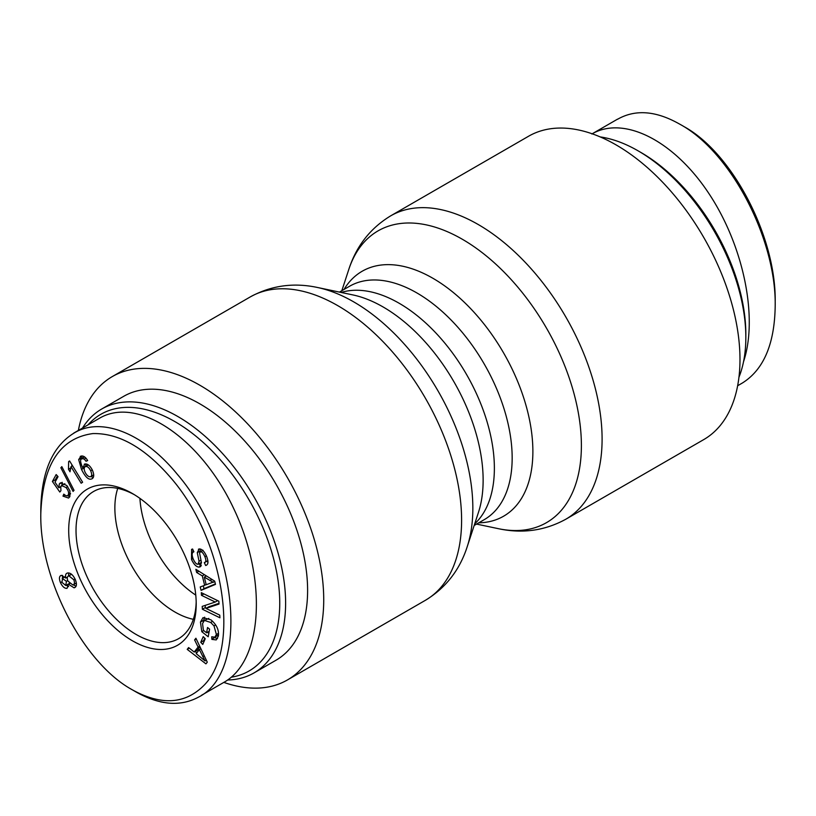<?xml version="1.0" encoding="UTF-8"?>
<svg xmlns="http://www.w3.org/2000/svg" width="816" height="816" viewBox="0 0 816 816"><rect width="100%" height="100%" fill="white"/><g stroke="black" fill="none" stroke-linecap="round" stroke-linejoin="round"><path stroke-width="1.22" d="M223.829 682.39A175.154 101.123 -120 0 0 287.446 679.942A175.154 101.123 -120 0 0 323.728 599.76A175.154 101.123 -120 0 0 247.268 423.494A175.154 101.123 -120 0 0 112.302 376.574A175.154 101.123 -120 0 0 78.367 430.44M390.67 215.852A175.154 101.123 -120 0 1 525.647 262.783A175.154 101.123 -120 0 1 602.096 439.039A175.154 101.123 -120 0 1 565.825 519.221L703.698 439.62A175.154 101.123 -120 0 0 739.979 359.438A175.154 101.123 -120 0 0 663.52 183.172A175.154 101.123 -120 0 0 528.554 136.252L390.67 215.852C370.27 228.245 356.296 246.146 348.758 269.555A168.453 97.257 60 0 1 480.532 251.389A168.453 97.257 60 0 1 581.39 445.536A168.453 97.257 60 0 1 498.362 528.676L476.554 524.086M195.769 595.119A84.986 49.062 60 0 1 139.924 498.382A84.986 49.062 60 0 0 195.769 595.119M745.834 337.436L745.834 334.05A148.206 85.568 -120 0 0 641.039 152.541L638.112 150.848A152.347 87.955 60 0 1 745.834 337.436A152.347 87.955 60 0 1 738.949 377.237M600.199 136.915A152.347 87.955 60 0 1 638.112 150.848M617.539 119.279C635.389 109.089 656.146 110.731 679.81 124.205C730.595 151.552 776.087 238.578 775.2 305.51L775.2 301.308C776.016 236.191 731.921 152.306 683.522 126.347M743.529 361.733C758.39 317.455 743.529 245.524 708.706 193.249C674.006 140.831 624.25 115.444 592.171 133.793M775.2 305.51C774.7 343.842 763.725 369.699 742.285 383.061L737.633 385.754M114.862 507.95A84.986 49.062 60 0 1 117.749 488.386A84.986 49.062 60 0 0 114.862 507.95A84.986 49.062 60 0 0 193.331 619.313A84.986 49.062 60 0 1 114.862 507.95M88.046 424.85A148.206 85.568 60 0 1 250.002 501.514A148.206 85.568 60 0 1 231.254 677.209M227.613 680.003A152.347 87.955 -120 0 0 254.062 672.884A152.347 87.955 -120 0 0 254.062 496.964A152.347 87.955 -120 0 0 101.714 409.01A152.347 87.955 -120 0 0 82.518 428.043M101.714 409.01L123.706 396.321A152.347 87.955 60 0 1 276.053 484.276A152.347 87.955 60 0 1 276.053 660.195L254.062 672.884M196.187 601.831A84.986 49.062 60 0 1 178.612 638.663A84.986 49.062 60 0 1 93.626 589.601A84.986 49.062 60 0 1 93.626 491.467A84.986 49.062 60 0 1 134.314 494.669M196.207 603.993A90.168 52.061 -120 0 0 132.457 493.558A90.168 52.061 -120 0 0 68.697 530.369A90.168 52.061 -120 0 0 132.457 640.805A90.168 52.061 -120 0 0 196.207 603.993M132.457 689.897L132.365 689.836C83.701 663.388 39.556 579.37 40.8 513.876C42.605 464.814 59.956 438.049 92.861 433.582C119.248 432.97 145.646 448.188 172.043 479.247C223.931 539.978 240.965 648.353 204 685.328C185.171 704.208 161.323 705.728 132.457 689.897M84.548 456.889L80.855 459.51C80.213 460.846 80.845 463.661 82.763 467.945L84.823 464.018C87.506 463.6 90.025 465.64 92.392 470.128C94.401 474.932 94.105 477.88 91.514 478.972C88.536 480.073 85.211 476.901 81.529 469.475L78.662 459.622L81.029 456.093C83.395 455.583 85.609 457.082 87.659 460.571L86.037 461.264L84.272 459.082L81.58 458.541L82.028 455.971M84.232 464.263L84.823 464.018M92.208 478.686L92.769 478.247M80.243 456.419L81.029 456.093M74.042 490.314L73.073 491.426L60.853 467.752L61.832 466.65L74.042 490.314M74.939 587.51L74.093 587.826L68.524 584.307L67.065 588.326C64.678 588.611 62.475 586.735 60.476 582.675C58.854 578.493 59.16 576.045 61.373 575.341L65.759 578.044C65.147 575.096 65.759 573.413 67.606 572.995C70.421 572.679 72.971 574.831 75.266 579.472C77.122 584.205 76.735 586.99 74.093 587.826L75.602 586.949M60.7 575.596L61.373 575.341M66.81 573.301L67.606 572.995M194.606 639.907L195.911 638.245L207.274 662.164L205.938 663.857L187.211 649.363L188.618 647.567L194.208 652.045L198.104 647.068L194.606 639.907L196.258 638.959M206.591 632.808L207.539 627.504L209.579 629.126L208.213 636.776L201.807 631.696L200.45 622.067L203.031 617.641L210.956 619.854C216.658 624.679 219.127 630.085 218.362 636.072L216.22 639.928L211.895 639.387L211.711 636.786L214.883 637.174L216.393 634.532L214.016 625.882L210.661 622.435L204.388 620.415L202.541 623.567L203.388 630.268L206.591 632.808L209.192 631.309M193.902 551.81C191.842 552.452 191.607 554.849 193.208 558.991C194.851 562.632 196.462 564.376 198.053 564.244L199.063 561.286L197.268 552.626L199.196 548.964C201.878 548.862 204.347 551.33 206.601 556.349C208.661 561.704 208.345 564.754 205.642 565.498L204.316 562.663C206.122 562.142 206.315 560.164 204.908 556.716C203.306 553.187 201.848 551.545 200.512 551.82L199.543 552.891L201.47 562.734L199.41 567.1C196.554 567.181 193.912 564.611 191.495 559.378L191.587 549.372L192.576 549.005L193.902 551.81L193.361 552.055L193.882 551.759M198.053 564.244L201.44 562.397M198.431 549.219L199.196 548.964M206.489 565.182L207.152 564.621M204.316 562.663L207.866 560.674M202.827 550.484L200.104 551.953L203.031 550.259M200.267 566.814L200.909 566.222M196.646 572.465L195.86 569.313L214.69 581.145L215.485 584.368L201.073 590.356L200.236 586.959L204.643 585.327L202.307 575.902L196.646 572.465L198.849 571.19M201.481 595.323L201.307 592.661L218.841 601.208L219.025 604.054L205.979 608.42L219.749 615.121L219.922 617.783L202.388 609.246L202.205 606.39L215.251 602.035L201.481 595.323L203.908 593.926M200.756 642.335L203.225 636.633L205.244 638.724L202.776 644.426L200.756 642.335L203.684 640.642L204.745 638.204M69.86 496.648L68.585 498.056L62.995 496.128L63.801 494.139C65.984 496.067 67.473 496.301 68.258 494.853C69.125 492.895 68.371 490.447 65.994 487.519L61.577 485.53L60.761 486.418L60.925 490.702L59.813 492.038L52.397 481.471L56.171 474.555L58.038 476.656L55.009 482.205L58.854 487.774L59.293 484.021L60.384 482.837L66.8 485.5L69.931 490.824L69.86 496.648M70.533 493.884L67.595 495.567L70.502 493.568M69.584 460.958L82.62 482.236L81.161 483.235L71.012 466.66L70.023 471.791L68.473 469.271L68.646 461.601L69.584 460.958M90.423 476.738C91.994 476.156 92.075 474.167 90.678 470.781C89.056 467.609 87.363 466.191 85.588 466.538C83.946 467.18 83.762 469.047 85.037 472.148C86.751 475.412 88.546 476.942 90.423 476.738L93.718 474.892M88.342 464.947L85.17 466.711L88.301 464.926M84.405 467.65L84.17 467.14M93.33 477.411L90.841 476.554M82.763 467.945L85.7 466.252L86.006 463.947M84.272 459.082L85.925 458.123M86.037 461.264L87.547 460.387M60.853 467.752L62.047 467.068M64.831 576.912L62.628 578.187L61.914 582.318L65.739 585.5L66.453 581.329L62.179 578.35L65.117 576.667M67.473 577.075L65.759 578.044M65.739 585.5L69.421 583.42M71.543 574.301L68.881 575.841C67.126 576.453 66.82 578.207 67.952 581.104L72.848 584.98C74.572 584.419 74.899 582.685 73.797 579.768L68.881 575.841L68.289 576.065L71.471 574.25M72.848 584.98L76.367 583.052M68.524 584.307L69.646 583.654M76.061 586.194L73.267 584.837M68.595 575.892L68.666 572.944M62.495 578.177L62.557 575.382M68.636 586.592L66.341 585.256M205.071 660.94L199.359 649.597L196.197 653.636L205.071 660.94L206.336 660.205M202.715 656.594L204.214 655.727M199.359 649.597L200.889 648.72M198.104 647.068L199.675 646.16M194.208 652.045L197.146 650.352L199.961 646.762M187.211 649.363L189.332 648.139M196.829 652.841L195.126 651.525M208.825 618.395L204.388 620.415M214.016 625.882L215.648 624.944M214.883 637.174L218.515 634.858M211.895 639.387L214.792 637.225M217.505 638.571L214.822 637.694M203.225 621.639L204.643 617.161M201.807 631.696L203.755 630.564M208.845 633.257L207.57 632.247M192.892 552.401L192.994 549.882M201.328 565.366L198.686 563.989M207.947 562.469L207.274 561.02M197.268 552.626L200.206 550.933L200.328 549.025M200.308 551.84L200.206 550.933M199.063 561.286L200.991 560.174M213.313 582.359L204.306 577.106L206.203 584.746L214.771 581.512M209.824 580.523L211.844 579.36M204.306 577.106L206.366 575.912M202.307 575.902L204.408 574.688M204.643 585.327L206.132 584.46M205.744 576.269L205.53 575.392M201.073 590.356L204.01 588.662L203.306 585.827M215.373 583.94L204.01 588.662M215.251 602.035L217.668 600.637M202.388 609.246L205.316 607.553L205.183 605.39M206.489 608.124L205.316 607.553M205.979 608.42L208.916 606.727L218.984 603.361M204.184 641.162L203.684 640.642M62.995 496.128L64.892 495.037M69.839 496.689L67.381 495.679M61.781 486.081L62.23 482.327M58.854 487.774L60.608 486.764M52.397 481.471L55.335 479.777L57.416 475.952M55.896 480.583L55.335 479.777M64.862 483.684L61.577 485.53M68.646 461.601L69.635 461.03M71.757 466.232L71.961 464.834M68.473 469.271L70.961 467.833M71.012 466.66L72.542 465.773M73.715 433.123L99.358 418.322C137.629 395.546 200.654 437.917 233.753 508.684C267.434 579.115 262.936 660.481 224.165 682.196L201.379 695.354M136.109 692.009C159.65 705.167 180.469 706.86 198.563 697.088C250.002 671.731 237.935 544.619 177.48 474.484C144.238 433.582 101.255 415.976 73.777 433.235C52.438 446.464 41.453 471.934 40.8 509.633L40.8 513.876M317.638 287.518L352.828 294.913A141.423 81.651 60 0 1 483.133 480.196A141.423 81.651 60 0 1 478.431 512.468L467.242 546.638A168.453 97.257 -120 0 0 472.841 508.195A168.453 97.257 -120 0 0 317.638 287.518C293.597 282.346 271.116 285.498 250.175 296.973A175.154 101.123 60 0 1 385.152 343.893A175.154 101.123 60 0 1 461.601 520.159A175.154 101.123 60 0 1 425.33 600.341L287.446 679.942M474.718 523.811A134.732 77.785 -120 0 0 494.374 468.231A134.732 77.785 -120 0 0 441.262 338.926A134.732 77.785 -120 0 0 341.149 292.465M339.446 292.097L349.534 286.273A134.732 77.785 60 0 1 453.359 322.371A134.732 77.785 60 0 1 512.162 457.96A134.732 77.785 60 0 1 484.265 519.639L474.178 525.463M478.737 522.832A141.423 81.651 -120 0 0 532.879 451.472A141.423 81.651 -120 0 0 456.47 295.147A141.423 81.651 -120 0 0 344.005 289.466M90.678 470.781L92.269 469.863M78.662 459.622L81.59 457.939M81.529 469.475L84.334 467.854M66.453 581.329L67.738 580.584M73.797 579.768L75.072 579.034M60.476 582.675L61.761 581.941M210.661 622.435L212.609 621.313M216.393 634.532L218.545 633.287M200.45 622.067L203.378 620.374M191.495 559.378L193.015 558.501M204.908 556.716L206.387 555.859M59.293 484.021L61.914 482.511M65.994 487.519L67.657 486.55M467.242 546.638C459.704 570.047 445.73 587.948 425.33 600.341M250.175 296.973L112.302 376.574M341.822 290.731L348.758 269.555M565.825 519.221C544.884 530.696 522.403 533.848 498.362 528.676M591.835 133.987L617.498 119.177M84.517 456.848L81.58 458.541M136.027 691.958L132.365 689.836"/></g></svg>
